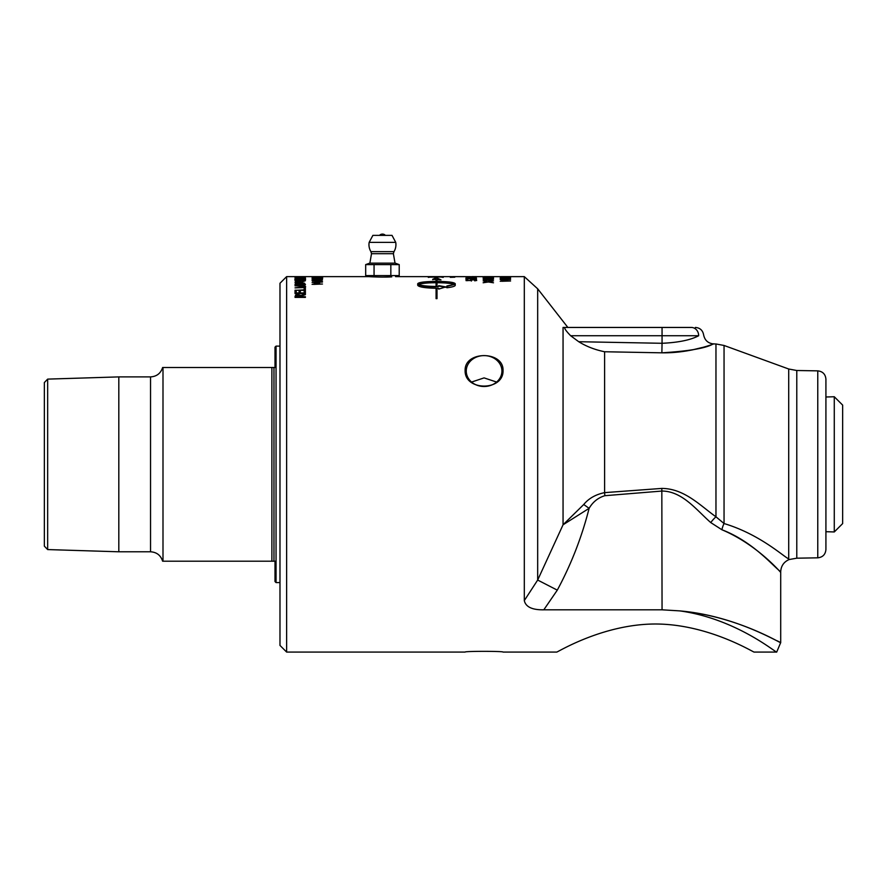 <?xml version="1.0" encoding="UTF-8"?>
<svg xmlns="http://www.w3.org/2000/svg" width="887" height="887" viewBox="0 0 887 887"><rect width="100%" height="100%" fill="white"/><g stroke="black" fill="none" stroke-linecap="round" stroke-linejoin="round"><path stroke-width="1.33" d="M510.579 276.733L500.213 277.054L510.579 276.733M508.706 277.398L501.41 277.797L508.706 277.398M500.213 278.097L501.41 277.698M509.393 277.709L510.579 278.252L507.686 278.385L507.686 278.961L510.579 279.35L500.213 278.784L510.579 278.252M501.033 277.332L510.579 277.686L501.033 277.742M506.51 278.906L501.621 278.662L506.51 279.117M506.51 278.662L507.686 278.607M488.249 276.666L492.584 276.633M484.102 276.633L488.249 276.633M487.196 276.677L474.822 276.633M488.249 276.999L493.505 276.7L487.196 276.644M487.196 277.043L483.138 276.7M489.369 276.677L493.505 276.7M524.306 600.599C525.725 606.941 532.233 610.012 543.809 609.812L557.291 590.143L537.677 580.043L524.306 600.599L524.306 276.633L489.369 276.644M493.505 277.376L489.369 277.62L493.505 278.086L483.138 278.063L487.196 277.609L483.138 277.243L493.505 277.243L487.196 276.944M488.715 280.237L489.369 280.159M487.196 280.17L487.85 280.248M488.249 279.882L493.505 279.305L489.369 280.048L493.505 280.857L488.316 280.192L483.138 280.835L487.196 280.026L483.138 279.305L488.249 280.192M470.631 276.644L452.614 276.633M475.632 276.644L471.629 276.633M475.499 276.788L467.005 276.788L475.499 276.899M465.852 276.788L476.652 276.788L465.852 276.788M467.283 277.964L466.063 278.152L467.283 277.842M467.615 277.564L476.43 278.075L467.283 277.553L467.283 278.152M466.063 278.152L466.063 277.431L467.615 277.431M469.988 280.602L471.274 280.037M466.063 279.97L467.283 279.97M475.144 280.891L475.454 280.181L473.126 279.804L471.152 280.237L471.407 281.057M475.388 280.081L476.652 280.591M470.043 280.647L470.631 279.738L475.632 279.715L476.652 280.192L474.589 280.735L475.454 280.181M467.283 280.647L470.043 280.381M471.152 280.237L466.063 280.647L466.063 279.56L467.283 279.56L467.283 280.381M452.115 276.855L454.865 276.944L452.071 276.744M451.006 276.91L454.1 276.932L451.006 277.01M321.515 277.953L322.691 278.263M321.726 277.553L322.691 277.853L321.726 278.185L312.102 278.318L321.515 277.853L312.102 277.465L321.726 277.975M317.879 283.496L313.532 282.465M313.532 284.383L322.469 284.028L313.532 284.084M317.879 283.275L318.832 283.385M312.102 282.521L322.469 282.055L313.532 282.388L319.608 283.075L313.532 284.028M312.102 284.383L317.879 283.164M305.394 276.633L304.163 276.788M300.316 276.788L304.163 276.733M299.096 276.788L300.316 276.733M305.394 276.788L299.096 276.733M304.374 278.828L305.583 279.305M303.354 279.66L304.385 278.895L303.044 278.429L304.685 278.418L305.583 278.895L304.219 279.438L300.216 279.671L296.269 279.438L295.105 278.618L300.216 279.416L304.385 278.895M296.014 278.895L297.078 279.671M294.839 279.294L296.025 278.828M298.886 283.585L296.469 283.574L296.203 284.461L299.229 284.461L298.886 283.585M299.229 284.461L296.203 284.461M303.786 283.507L300.66 283.53L300.383 284.461L304.219 284.461L303.786 283.507M304.219 284.461L300.383 284.461M298.941 283.607L301.092 283.385M295.027 284.472L297.356 283.053L302.212 282.931L304.551 283.208L305.394 284.86L295.027 284.86L295.449 283.341L297.356 283.053M302.212 283.33L305.394 284.417M304.163 288.585L305.394 288.585M295.027 290.237L304.163 290.237L304.163 288.197L305.394 288.197L305.394 290.359L295.027 290.237M295.027 290.359L304.163 289.849M436.082 286.468L436.082 282.72C427.39 282.776 421.547 283.363 418.531 284.483C421.547 285.681 427.39 286.346 436.082 286.468L436.082 286.867C427.39 286.734 421.547 286.069 418.531 284.882L418.531 284.483M445.795 287.31L438.688 286.035M438.688 286.446L437.014 286.856L438.688 286.446L438.688 285.636L445.795 286.911L438.688 289.129L438.688 288.264L437.014 288.286L437.014 298.653L436.082 298.653L436.082 288.286C424.906 288.009 418.775 287.011 417.71 285.281L417.71 283.729C418.775 282.288 424.906 281.523 436.082 281.423L436.082 279.549L432.712 279.294L436.393 277.698L440.994 279.893L437.014 279.627L437.014 281.423C448.123 281.523 454.211 282.299 455.253 283.729L455.253 285.281C455.064 286.279 452.27 287.1 446.893 287.754L446.893 285.98L454.421 284.483C451.439 283.374 445.64 282.787 437.014 282.72L437.014 286.468M454.421 284.483L446.893 286.368M455.253 284.128C454.211 282.698 448.123 281.933 437.014 281.822L437.014 281.423M439.686 279.837L436.692 278.108L432.712 279.704M436.082 281.423L436.082 281.822C424.906 281.922 418.775 282.687 417.71 284.128M299.584 295.393L296.568 295.426L296.214 296.757L300.116 296.757L299.584 295.393M300.116 296.757L296.214 296.757M295.027 296.546L295.571 295.393L297.844 294.894L300.881 295.815L305.394 294.251M301.27 296.757L305.394 297.389L295.027 297.389L295.571 295.027L297.844 294.517L300.881 295.449L305.394 293.874L305.394 294.628L301.27 296.047L301.27 296.757L305.394 296.757L305.394 297.389M304.163 291.324L305.394 291.324M300.316 292.954L304.163 293.342L304.163 290.936L305.394 290.936L305.394 293.53L295.027 293.53L295.027 290.936L296.247 290.936L296.247 292.954L299.096 292.954L299.096 291.069L300.316 291.069L300.316 292.954L304.163 292.954M299.096 291.457L300.316 291.457M296.247 292.954L299.096 292.954M295.027 291.324L296.247 291.324M304.651 286.146L305.616 286.623L304.651 287.532L295.027 287.865L304.441 287.022L303.587 286.013L295.027 285.847L304.651 286.146L305.616 287.022M295.027 285.88L304.651 285.758M295.027 287.865L304.441 286.623M299.584 281.523L296.568 281.534L296.214 282.243L300.116 282.243L299.584 281.523M299.917 281.634L301.27 281.878M301.27 282.587L295.027 282.587L296.58 281.534M300.881 281.955L305.394 280.747L301.27 282.243M295.027 282.587L295.571 281.323L300.881 281.545M304.341 280.281L305.394 280.281M304.341 280.392L296.081 280.281M296.081 280.392L304.341 280.115M295.027 280.658L295.027 279.871L296.081 280.115M301.314 278.041L296.435 277.853L301.314 278.219M301.314 277.953L302.5 277.908M305.394 278.208L302.5 278.263M305.394 277.542L302.5 278.097M305.394 278.396L295.027 277.953L305.394 277.409M305.394 277.132L296.247 277.254M296.247 277.132L305.394 277.032M295.027 277.409L296.247 277.032M318.4 281.212L318.4 280.536L313.51 280.869L318.4 281.512M312.435 281.068L313.51 280.991M318.4 280.658L319.575 280.58M322.469 281.501L312.102 280.68L322.469 279.993L319.575 280.458L319.575 281.29L322.469 281.501M312.778 279.804L313.532 279.749M312.102 278.596L322.469 278.596L313.532 279.582L322.469 279.804L312.102 279.804L320.307 278.784L312.102 278.784M318.4 277.165L313.51 277.043L318.4 277.265M318.821 277.276L319.575 277.265M322.469 277.265L319.575 277.298M322.469 276.877L319.575 277.188M322.469 277.387L312.102 277.099L322.469 276.811M321.238 276.633L312.102 276.766L321.238 276.633M440.529 276.766L430.018 277.066L440.529 276.766M428.299 277.387L430.018 277.121M441.515 277.121L443.234 277.387M429.485 276.722L443.234 276.977L429.485 277.143M450.474 276.633L395.602 276.633L395.602 275.591M454.787 277.21L450.308 277.354L454.787 277.143M452.88 276.655L450.308 276.633M475.232 278.74L476.43 278.74M466.03 279.05L467.948 279.239L465.841 278.828L468.691 278.385L475.232 279.083L475.232 278.33L476.43 278.33L476.43 279.294L468.768 278.585L467.05 279.261M471.263 277.032L472.527 277.332L471.263 277.032M488.382 281.977L489.369 281.844M487.196 281.844L488.183 281.988M488.249 281.6L493.505 280.88L489.369 281.8L493.505 282.787L488.316 281.977L483.138 282.753L487.196 281.778L483.138 280.88L488.249 281.977M489.236 278.851L493.505 279.294L483.138 279.272L487.196 278.64L483.138 278.097L493.505 278.097M493.505 278.296L489.369 278.651M483.138 276.822L488.249 276.899M489.369 277.043L493.505 277.232M493.505 276.822L489.369 276.955M501.011 279.926L501.654 279.926M501.654 281.279L510.579 280.991L501.654 281.135M505.989 280.591L500.213 279.516L510.579 279.516L501.654 279.76L507.73 280.27L501.654 280.991M500.213 281.279L505.989 280.336M543.809 609.812L662.057 609.812L679.719 610.888C736.421 618.682 777.001 653.675 776.724 652.067L754.15 652.067C754.748 653.187 708.924 624.038 655.415 624.004C601.918 624.038 556.082 653.187 556.681 652.067L503.04 652.067C503.772 651.102 464.4 651.102 465.132 652.067L286.623 652.067L286.623 276.633L369.302 276.633C368.693 276.722 384.215 277.443 391.744 276.855L382.452 277.088M465.132 652.067C464.4 651.102 503.772 651.102 503.04 652.067M556.681 652.067C556.082 653.187 601.918 624.038 655.415 624.004C708.924 624.038 754.748 653.187 754.15 652.067M465.132 370.489C464.4 350.664 503.772 350.664 503.04 370.489C503.772 391.267 464.4 391.267 465.132 370.489M834.279 531.956L842.65 523.585L842.65 405.104L834.279 396.744L834.279 531.956L825.919 531.69M834.279 396.744L825.919 396.999M286.623 276.633L279.982 283.263L279.982 645.426L286.623 652.067M496.598 382.053L484.08 377.895L471.574 382.053M466.252 371.043A17.84 15.445 0 0 0 484.08 386.499A17.84 15.445 0 0 0 501.92 371.043A17.84 15.445 0 0 0 484.08 355.598A17.84 15.445 0 0 0 466.252 371.043M724.047 523.541L724.047 345.464L715.964 343.968L715.964 516.799C700.364 505.734 684.465 488.549 661.824 488.415L604.612 492.629L604.845 495.7L662.057 491.043C682.425 491.21 696.716 510.291 710.753 522.576L721.896 529.75C752.409 541.347 772.965 565.839 779.263 570.529C786.858 580.364 762.044 546.636 721.896 529.75A13.272 6.497 -74 0 1 724.047 523.541C759.738 534.207 783.509 556.548 788.709 558.899L788.709 558.899C783.531 556.548 759.727 534.207 724.047 523.541L715.964 516.799A13.272 4.235 -48.3 0 0 710.753 522.576L710.731 522.565M698.668 335.741A8.293 7.318 -90 0 0 691.35 327.447L564.853 327.447C564.077 328.179 566.006 330.94 570.651 335.741L698.668 335.741C705.198 334.477 705.198 334.477 698.668 335.741C690.64 340.02 678.433 342.537 662.057 343.291L661.868 352.826C688.146 351.185 704.988 348.369 712.405 344.378C720.488 341.018 694.188 353.348 661.868 352.826L604.612 351.751L604.612 492.629C595.643 494.491 588.68 498.45 583.735 504.503L589.112 508.34C592.838 501.953 598.082 497.74 604.845 495.7M583.735 504.503L563.057 524.782L589.112 508.34C581.872 536.912 571.272 564.176 557.291 590.143M563.057 327.447L564.853 327.447L563.057 327.447L563.057 524.782L537.677 580.043L537.677 288.807L524.306 276.633M570.651 335.741L578.723 341.717C586.307 346.429 594.933 349.777 604.612 351.751L661.868 352.826M777.256 640.846L780.693 642.587L776.713 652.056M679.719 610.888C739.625 616.332 784.884 646.058 780.416 642.443C776.557 641.323 734.17 615.545 679.719 610.888M715.964 343.968L713.713 343.934C708.081 343.38 704.71 340.331 703.602 334.776L703.602 334.776C702.704 330.263 699.954 327.813 695.375 327.447M691.35 327.447C696.672 327.447 696.672 327.447 691.35 327.447L567.857 327.447L537.677 288.807M702.249 347.504L691.672 350.043M817.77 557.823C822.726 557.269 825.442 554.508 825.919 549.53L825.919 379.159C825.442 374.192 822.726 371.42 817.77 370.866L817.77 557.823L796.781 558.189L796.781 370.5L788.709 369.003L788.709 558.899M279.982 582.582L276.045 582.582L275.003 581.539L275.003 561.194L271.888 561.194L271.888 367.495L162.997 367.495L162.997 561.194L271.888 561.194M273.972 561.194L273.972 367.495L275.003 367.495L275.003 347.15L276.045 346.118L276.045 582.582M273.972 367.495L271.888 367.495M47.665 379.115L118.814 376.897L118.814 551.792L47.665 549.574L47.665 379.115L44.35 382.541L44.35 546.148L47.665 549.574M118.814 376.897L150.546 376.897L150.546 551.792L118.814 551.792M365.677 264.603L369.668 263.151L395.225 263.151L399.217 264.603L374.059 264.603L374.059 275.591L365.677 275.591L365.677 264.603L374.059 264.603M399.217 264.603L399.217 275.591L374.059 275.591M395.735 242.373L392.021 235.377L372.884 235.377L369.158 242.373L395.735 242.373A13.482 13.482 0 0 1 393.983 251.642L370.91 251.642L371.509 253.704L393.385 253.704L395.025 263.151M392.021 235.377L372.884 235.377M390.834 275.591L390.834 264.603M369.302 275.591L369.302 276.633M661.824 488.415L662.057 609.812M578.723 341.717L662.057 343.291L662.057 327.447M491.309 276.633L485.267 276.633M796.781 558.189L789.12 559.542C783.786 561.937 780.981 566.05 780.693 571.882M817.77 370.866L796.781 370.5M788.709 369.003L724.047 345.464M780.704 571.882L780.704 642.587M276.045 346.118L279.982 346.118M150.546 551.792C156.711 552.18 160.735 555.306 162.62 561.194M162.62 367.495C160.735 373.383 156.711 376.509 150.546 376.897M384.936 234.933A4.147 4.147 0 0 0 379.958 234.933M371.509 253.704L369.868 263.151M369.158 242.373A13.482 13.482 0 0 0 370.91 251.642M393.983 251.642L393.385 253.704"/></g></svg>
